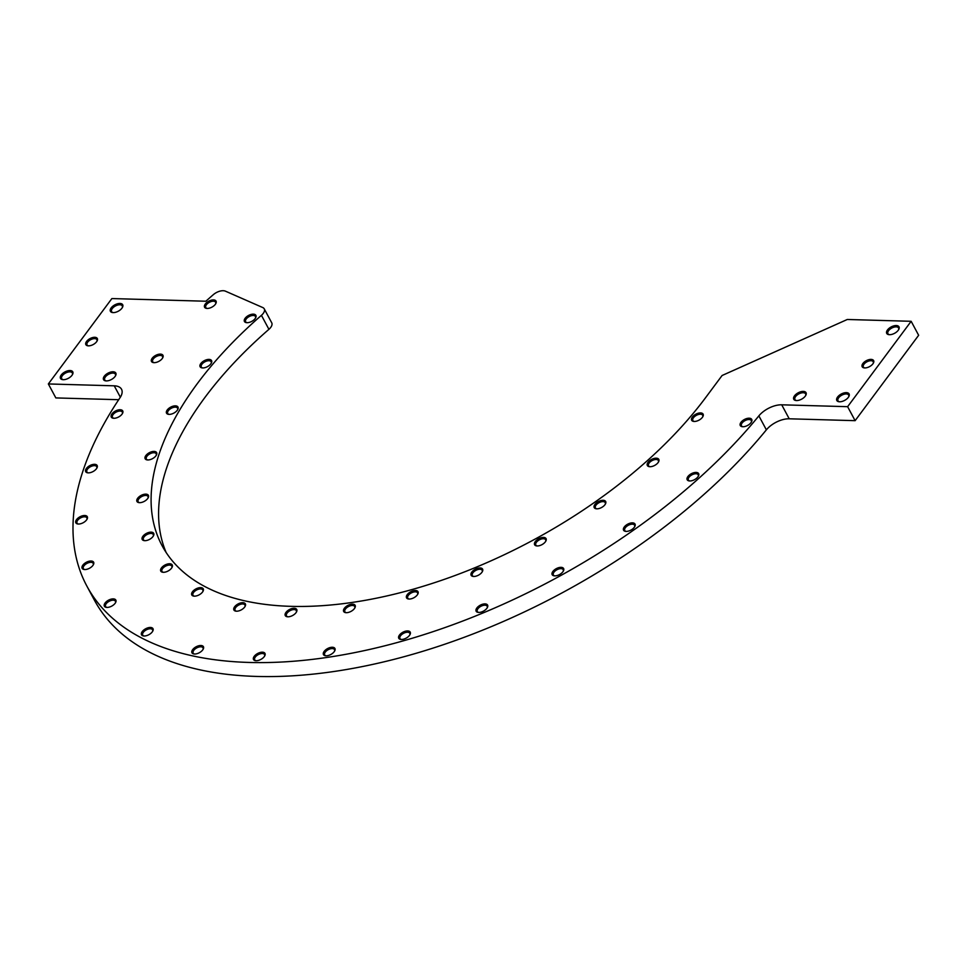 <?xml version="1.0" encoding="UTF-8"?>
<svg xmlns="http://www.w3.org/2000/svg" width="967" height="967" viewBox="0 0 967 967"><rect width="100%" height="100%" fill="white"/><g stroke="black" fill="none" stroke-linecap="round" stroke-linejoin="round"><path stroke-width="1.45" d="M264.233 308.824L271.727 322.809A9.283 4.811 151.8 0 1 268.923 329.324L261.428 315.339A9.283 4.811 -28.2 0 0 264.233 308.824A9.283 4.811 -28.2 0 0 262.77 307.554L225.396 291.152A9.283 4.811 -28.2 0 0 213.332 294.657A413.912 214.747 -28.2 0 0 205.862 301.233L111.882 298.561L48.35 383.947L114.239 385.821A18.566 9.634 151.8 0 1 121.528 389.242A18.566 9.634 151.8 0 1 120.041 397.691A413.912 214.747 -28.2 0 0 86.837 586.026A413.912 214.747 -28.2 0 0 385.18 645.714A413.912 214.747 -28.2 0 0 758.865 415.87A18.566 9.634 151.8 0 1 781.723 404.81L847.624 406.684L911.156 321.298L847.297 319.485L722.095 375.498L705.608 397.655A328.526 170.446 151.8 0 1 407.796 590.716A328.526 170.446 151.8 0 1 162.081 545.678A328.526 170.446 151.8 0 1 261.428 315.339M166.143 552.508A328.526 170.446 151.8 0 1 268.923 329.324M781.723 404.81L789.217 418.796L855.118 420.669L918.65 335.283L911.156 321.298M789.217 418.796A18.566 9.634 -28.2 0 0 766.372 429.844L758.865 415.87M86.837 586.026L94.331 600.011A413.912 214.747 -28.2 0 0 392.675 659.699A413.912 214.747 -28.2 0 0 766.372 429.844M48.35 383.947L55.844 397.921L118.687 399.709M803.299 391.405A6.962 3.614 151.8 0 1 805.813 395.298A6.962 3.614 151.8 0 1 796.059 400.531A6.962 3.614 151.8 0 1 794.669 395.636A6.962 3.614 151.8 0 1 803.299 391.405M846.355 392.638A6.962 3.614 151.8 0 1 848.857 396.53A6.962 3.614 151.8 0 1 839.102 401.752A6.962 3.614 151.8 0 1 837.712 396.869A6.962 3.614 151.8 0 1 846.355 392.638M871.086 359.398A6.491 3.372 151.8 0 1 873.419 363.024A6.491 3.372 151.8 0 1 864.317 367.907A6.491 3.372 151.8 0 1 863.023 363.338A6.491 3.372 151.8 0 1 871.086 359.398M896.264 325.541A6.962 3.614 151.8 0 1 898.778 329.433A6.962 3.614 151.8 0 1 889.024 334.667A6.962 3.614 151.8 0 1 887.633 329.771A6.962 3.614 151.8 0 1 896.264 325.541M119.956 303.457A6.962 3.614 151.8 0 1 122.471 307.349A6.962 3.614 151.8 0 1 112.716 312.583A6.962 3.614 151.8 0 1 111.326 307.687A6.962 3.614 151.8 0 1 119.956 303.457M94.778 337.302A6.491 3.372 151.8 0 1 97.111 340.94A6.491 3.372 151.8 0 1 88.009 345.823A6.491 3.372 151.8 0 1 86.716 341.254A6.491 3.372 151.8 0 1 94.778 337.302M70.035 370.542A6.962 3.614 151.8 0 1 72.549 374.434A6.962 3.614 151.8 0 1 62.795 379.668A6.962 3.614 151.8 0 1 61.404 374.773A6.962 3.614 151.8 0 1 70.035 370.542M113.091 371.775A6.962 3.614 151.8 0 1 115.593 375.667A6.962 3.614 151.8 0 1 105.85 380.889A6.962 3.614 151.8 0 1 104.448 376.006A6.962 3.614 151.8 0 1 113.091 371.775M749.171 418.203A6.491 3.372 151.8 0 1 751.516 421.842A6.491 3.372 151.8 0 1 742.414 426.713A6.491 3.372 151.8 0 1 741.109 422.156A6.491 3.372 151.8 0 1 749.171 418.203M700.567 412.921A6.491 3.372 151.8 0 1 702.9 416.547A6.491 3.372 151.8 0 1 693.798 421.431A6.491 3.372 151.8 0 1 692.505 416.862A6.491 3.372 151.8 0 1 700.567 412.921M632.466 522.869A6.491 3.372 151.8 0 1 634.811 526.495A6.491 3.372 151.8 0 1 625.709 531.379A6.491 3.372 151.8 0 1 624.404 526.822A6.491 3.372 151.8 0 1 632.466 522.869M603.13 500.29A6.491 3.372 151.8 0 1 605.463 503.928A6.491 3.372 151.8 0 1 596.361 508.799A6.491 3.372 151.8 0 1 595.068 504.242A6.491 3.372 151.8 0 1 603.13 500.29M485.035 603.892A6.491 3.372 151.8 0 1 487.38 607.518A6.491 3.372 151.8 0 1 478.278 612.401A6.491 3.372 151.8 0 1 476.973 607.844A6.491 3.372 151.8 0 1 485.035 603.892M480.043 567.931A6.491 3.372 151.8 0 1 482.376 571.57A6.491 3.372 151.8 0 1 473.286 576.453A6.491 3.372 151.8 0 1 471.981 571.884A6.491 3.372 151.8 0 1 480.043 567.931M213.489 299.903A6.491 3.372 151.8 0 1 215.834 303.541A6.491 3.372 151.8 0 1 206.733 308.413A6.491 3.372 151.8 0 1 205.427 303.856A6.491 3.372 151.8 0 1 213.489 299.903M253.342 314.154A6.491 3.372 151.8 0 1 255.675 317.78A6.491 3.372 151.8 0 1 246.573 322.664A6.491 3.372 151.8 0 1 245.28 318.095A6.491 3.372 151.8 0 1 253.342 314.154M120.186 409.742A6.491 3.372 151.8 0 1 122.531 413.368A6.491 3.372 151.8 0 1 113.429 418.252A6.491 3.372 151.8 0 1 112.124 413.683A6.491 3.372 151.8 0 1 120.186 409.742M175.45 405.85A6.491 3.372 151.8 0 1 177.783 409.476A6.491 3.372 151.8 0 1 168.681 414.36A6.491 3.372 151.8 0 1 167.388 409.79A6.491 3.372 151.8 0 1 175.45 405.85M84.745 515.496A6.491 3.372 151.8 0 1 87.09 519.122A6.491 3.372 151.8 0 1 77.989 524.005A6.491 3.372 151.8 0 1 76.683 519.436A6.491 3.372 151.8 0 1 84.745 515.496M145.86 494.137A6.491 3.372 151.8 0 1 148.193 497.763A6.491 3.372 151.8 0 1 139.091 502.647A6.491 3.372 151.8 0 1 137.797 498.09A6.491 3.372 151.8 0 1 145.86 494.137M113.284 598.887A6.491 3.372 151.8 0 1 115.629 602.514A6.491 3.372 151.8 0 1 106.527 607.397A6.491 3.372 151.8 0 1 105.222 602.84A6.491 3.372 151.8 0 1 113.284 598.887M169.684 563.761A6.491 3.372 151.8 0 1 172.029 567.387A6.491 3.372 151.8 0 1 162.927 572.271A6.491 3.372 151.8 0 1 161.622 567.702A6.491 3.372 151.8 0 1 169.684 563.761M332.37 647.261A6.491 3.372 151.8 0 1 334.715 650.9A6.491 3.372 151.8 0 1 325.613 655.783A6.491 3.372 151.8 0 1 324.308 651.214A6.491 3.372 151.8 0 1 332.37 647.261M352.592 604.145A6.491 3.372 151.8 0 1 354.925 607.784A6.491 3.372 151.8 0 1 345.835 612.667A6.491 3.372 151.8 0 1 344.53 608.098A6.491 3.372 151.8 0 1 352.592 604.145M262.42 652.193A6.491 3.372 151.8 0 1 264.765 655.831A6.491 3.372 151.8 0 1 255.663 660.703A6.491 3.372 151.8 0 1 254.357 656.146A6.491 3.372 151.8 0 1 262.42 652.193M294.186 608.267A6.491 3.372 151.8 0 1 296.531 611.893A6.491 3.372 151.8 0 1 287.429 616.777A6.491 3.372 151.8 0 1 286.123 612.208A6.491 3.372 151.8 0 1 294.186 608.267M200.882 645.497A6.491 3.372 151.8 0 1 203.215 649.135A6.491 3.372 151.8 0 1 194.125 654.006A6.491 3.372 151.8 0 1 192.82 649.449A6.491 3.372 151.8 0 1 200.882 645.497M242.814 602.671A6.491 3.372 151.8 0 1 245.147 606.309A6.491 3.372 151.8 0 1 236.045 611.18A6.491 3.372 151.8 0 1 234.751 606.623A6.491 3.372 151.8 0 1 242.814 602.671M200.689 587.622A6.491 3.372 151.8 0 1 203.034 591.248A6.491 3.372 151.8 0 1 193.932 596.131A6.491 3.372 151.8 0 1 192.638 591.562A6.491 3.372 151.8 0 1 200.689 587.622M150.429 627.462A6.491 3.372 151.8 0 1 152.774 631.1A6.491 3.372 151.8 0 1 143.672 635.972A6.491 3.372 151.8 0 1 142.367 631.415A6.491 3.372 151.8 0 1 150.429 627.462M151.13 532.14A6.491 3.372 151.8 0 1 153.475 535.766A6.491 3.372 151.8 0 1 144.373 540.65A6.491 3.372 151.8 0 1 143.068 536.081A6.491 3.372 151.8 0 1 151.13 532.14M91.067 561.005A6.491 3.372 151.8 0 1 93.412 564.643A6.491 3.372 151.8 0 1 84.31 569.527A6.491 3.372 151.8 0 1 83.005 564.958A6.491 3.372 151.8 0 1 91.067 561.005M154.079 451.42A6.491 3.372 151.8 0 1 156.424 455.046A6.491 3.372 151.8 0 1 147.322 459.929A6.491 3.372 151.8 0 1 146.017 455.36A6.491 3.372 151.8 0 1 154.079 451.42M94.597 464.317A6.491 3.372 151.8 0 1 96.942 467.955A6.491 3.372 151.8 0 1 87.84 472.839A6.491 3.372 151.8 0 1 86.534 468.27A6.491 3.372 151.8 0 1 94.597 464.317M209.017 359.41A6.491 3.372 151.8 0 1 211.362 363.048A6.491 3.372 151.8 0 1 202.26 367.919A6.491 3.372 151.8 0 1 200.955 363.362A6.491 3.372 151.8 0 1 209.017 359.41M160.401 354.115A6.491 3.372 151.8 0 1 162.746 357.754A6.491 3.372 151.8 0 1 153.644 362.637A6.491 3.372 151.8 0 1 152.339 358.068A6.491 3.372 151.8 0 1 160.401 354.115M415.459 590.511A6.491 3.372 151.8 0 1 417.792 594.137A6.491 3.372 151.8 0 1 408.69 599.02A6.491 3.372 151.8 0 1 407.397 594.451A6.491 3.372 151.8 0 1 415.459 590.511M407.675 630.931A6.491 3.372 151.8 0 1 410.02 634.557A6.491 3.372 151.8 0 1 400.918 639.441A6.491 3.372 151.8 0 1 399.613 634.872A6.491 3.372 151.8 0 1 407.675 630.931M543.527 537.422A6.491 3.372 151.8 0 1 545.859 541.049A6.491 3.372 151.8 0 1 536.758 545.932A6.491 3.372 151.8 0 1 535.464 541.363A6.491 3.372 151.8 0 1 543.527 537.422M561.078 567.339A6.491 3.372 151.8 0 1 563.41 570.965A6.491 3.372 151.8 0 1 554.309 575.848A6.491 3.372 151.8 0 1 553.015 571.292A6.491 3.372 151.8 0 1 561.078 567.339M656.242 458.177A6.491 3.372 151.8 0 1 658.587 461.815A6.491 3.372 151.8 0 1 649.486 466.686A6.491 3.372 151.8 0 1 648.18 462.129A6.491 3.372 151.8 0 1 656.242 458.177M696.095 472.428A6.491 3.372 151.8 0 1 698.44 476.054A6.491 3.372 151.8 0 1 689.338 480.937A6.491 3.372 151.8 0 1 688.033 476.368A6.491 3.372 151.8 0 1 696.095 472.428M847.624 406.684L855.118 420.669M244.905 606.72A5.572 2.889 -28.2 0 0 244.917 605.004A5.572 2.889 -28.2 0 0 242.729 603.976A5.572 2.889 -28.2 0 0 236.975 606.212A5.572 2.889 -28.2 0 0 235.102 610.274A5.572 2.889 -28.2 0 0 236.528 611.217M202.985 649.546A5.572 2.889 -28.2 0 0 202.985 647.83A5.572 2.889 -28.2 0 0 200.798 646.802A5.572 2.889 -28.2 0 0 195.044 649.038A5.572 2.889 -28.2 0 0 193.17 653.1A5.572 2.889 -28.2 0 0 194.597 654.043M296.289 612.304A5.572 2.889 -28.2 0 0 296.301 610.6A5.572 2.889 -28.2 0 0 294.113 609.573A5.572 2.889 -28.2 0 0 288.347 611.797A5.572 2.889 -28.2 0 0 286.486 615.858A5.572 2.889 -28.2 0 0 287.912 616.801M264.523 656.242A5.572 2.889 -28.2 0 0 264.523 654.538A5.572 2.889 -28.2 0 0 262.347 653.499A5.572 2.889 -28.2 0 0 256.581 655.735A5.572 2.889 -28.2 0 0 254.72 659.796A5.572 2.889 -28.2 0 0 256.146 660.739M354.684 608.195A5.572 2.889 -28.2 0 0 354.696 606.49A5.572 2.889 -28.2 0 0 352.508 605.463A5.572 2.889 -28.2 0 0 346.754 607.687A5.572 2.889 -28.2 0 0 344.881 611.748A5.572 2.889 -28.2 0 0 346.307 612.691M334.473 651.311A5.572 2.889 -28.2 0 0 334.485 649.606A5.572 2.889 -28.2 0 0 332.297 648.579A5.572 2.889 -28.2 0 0 326.532 650.803A5.572 2.889 -28.2 0 0 324.67 654.864A5.572 2.889 -28.2 0 0 326.097 655.807M202.792 591.659A5.572 2.889 -28.2 0 0 202.804 589.955A5.572 2.889 -28.2 0 0 200.616 588.927A5.572 2.889 -28.2 0 0 194.85 591.151A5.572 2.889 -28.2 0 0 192.989 595.213A5.572 2.889 -28.2 0 0 194.415 596.155M152.532 631.511A5.572 2.889 -28.2 0 0 152.544 629.807A5.572 2.889 -28.2 0 0 150.356 628.768A5.572 2.889 -28.2 0 0 144.591 631.004A5.572 2.889 -28.2 0 0 142.729 635.065A5.572 2.889 -28.2 0 0 144.156 636.008M171.788 567.798A5.572 2.889 -28.2 0 0 171.788 566.094A5.572 2.889 -28.2 0 0 169.6 565.066A5.572 2.889 -28.2 0 0 163.846 567.291A5.572 2.889 -28.2 0 0 161.972 571.352A5.572 2.889 -28.2 0 0 163.399 572.295M115.387 602.937A5.572 2.889 -28.2 0 0 115.399 601.22A5.572 2.889 -28.2 0 0 113.212 600.193A5.572 2.889 -28.2 0 0 107.446 602.429A5.572 2.889 -28.2 0 0 105.584 606.49A5.572 2.889 -28.2 0 0 107.011 607.421M153.233 536.177A5.572 2.889 -28.2 0 0 153.245 534.473A5.572 2.889 -28.2 0 0 151.057 533.446A5.572 2.889 -28.2 0 0 145.292 535.67A5.572 2.889 -28.2 0 0 143.43 539.731A5.572 2.889 -28.2 0 0 144.857 540.674M93.17 565.054A5.572 2.889 -28.2 0 0 93.17 563.35A5.572 2.889 -28.2 0 0 90.995 562.323A5.572 2.889 -28.2 0 0 85.229 564.547A5.572 2.889 -28.2 0 0 83.367 568.608A5.572 2.889 -28.2 0 0 84.794 569.551M147.951 498.186A5.572 2.889 -28.2 0 0 147.963 496.47A5.572 2.889 -28.2 0 0 145.775 495.442A5.572 2.889 -28.2 0 0 140.022 497.679A5.572 2.889 -28.2 0 0 138.148 501.74A5.572 2.889 -28.2 0 0 139.574 502.671M86.849 519.533A5.572 2.889 -28.2 0 0 86.849 517.828A5.572 2.889 -28.2 0 0 84.673 516.801A5.572 2.889 -28.2 0 0 78.907 519.025A5.572 2.889 -28.2 0 0 77.034 523.087A5.572 2.889 -28.2 0 0 78.46 524.029M156.183 455.457A5.572 2.889 -28.2 0 0 156.183 453.753A5.572 2.889 -28.2 0 0 154.007 452.725A5.572 2.889 -28.2 0 0 148.241 454.949A5.572 2.889 -28.2 0 0 146.368 459.011A5.572 2.889 -28.2 0 0 147.794 459.954M96.7 468.366A5.572 2.889 -28.2 0 0 96.7 466.662A5.572 2.889 -28.2 0 0 94.524 465.635A5.572 2.889 -28.2 0 0 88.759 467.859A5.572 2.889 -28.2 0 0 86.885 471.92A5.572 2.889 -28.2 0 0 88.311 472.863M177.541 409.887A5.572 2.889 -28.2 0 0 177.553 408.183A5.572 2.889 -28.2 0 0 175.365 407.155A5.572 2.889 -28.2 0 0 169.612 409.379A5.572 2.889 -28.2 0 0 167.738 413.441A5.572 2.889 -28.2 0 0 169.165 414.384M122.289 413.779A5.572 2.889 -28.2 0 0 122.301 412.075A5.572 2.889 -28.2 0 0 120.113 411.048A5.572 2.889 -28.2 0 0 114.348 413.272A5.572 2.889 -28.2 0 0 112.486 417.333A5.572 2.889 -28.2 0 0 113.913 418.276M211.12 363.459A5.572 2.889 -28.2 0 0 211.12 361.755A5.572 2.889 -28.2 0 0 208.945 360.727A5.572 2.889 -28.2 0 0 203.179 362.951A5.572 2.889 -28.2 0 0 201.317 367.013A5.572 2.889 -28.2 0 0 202.744 367.956M162.504 358.165A5.572 2.889 -28.2 0 0 162.516 356.46A5.572 2.889 -28.2 0 0 160.329 355.433A5.572 2.889 -28.2 0 0 154.563 357.657A5.572 2.889 -28.2 0 0 152.701 361.718A5.572 2.889 -28.2 0 0 154.128 362.661M255.433 318.191A5.572 2.889 -28.2 0 0 255.445 316.487A5.572 2.889 -28.2 0 0 253.257 315.46A5.572 2.889 -28.2 0 0 247.492 317.684A5.572 2.889 -28.2 0 0 245.63 321.745A5.572 2.889 -28.2 0 0 247.056 322.688M215.593 303.952A5.572 2.889 -28.2 0 0 215.593 302.248A5.572 2.889 -28.2 0 0 213.405 301.22A5.572 2.889 -28.2 0 0 207.651 303.445A5.572 2.889 -28.2 0 0 205.778 307.506A5.572 2.889 -28.2 0 0 207.204 308.449M417.551 594.548A5.572 2.889 -28.2 0 0 417.563 592.844A5.572 2.889 -28.2 0 0 415.375 591.816A5.572 2.889 -28.2 0 0 409.621 594.052A5.572 2.889 -28.2 0 0 407.748 598.114A5.572 2.889 -28.2 0 0 409.174 599.044M409.778 634.968A5.572 2.889 -28.2 0 0 409.778 633.264A5.572 2.889 -28.2 0 0 407.59 632.237A5.572 2.889 -28.2 0 0 401.837 634.461A5.572 2.889 -28.2 0 0 399.963 638.522A5.572 2.889 -28.2 0 0 401.39 639.465M482.146 571.981A5.572 2.889 -28.2 0 0 482.146 570.276A5.572 2.889 -28.2 0 0 479.958 569.249A5.572 2.889 -28.2 0 0 474.205 571.473A5.572 2.889 -28.2 0 0 472.331 575.534A5.572 2.889 -28.2 0 0 473.757 576.477M487.138 607.941A5.572 2.889 -28.2 0 0 487.138 606.224A5.572 2.889 -28.2 0 0 484.95 605.197A5.572 2.889 -28.2 0 0 479.197 607.433A5.572 2.889 -28.2 0 0 477.323 611.495A5.572 2.889 -28.2 0 0 478.75 612.425M545.618 541.46A5.572 2.889 -28.2 0 0 545.63 539.755A5.572 2.889 -28.2 0 0 543.442 538.728A5.572 2.889 -28.2 0 0 537.688 540.964A5.572 2.889 -28.2 0 0 535.815 545.025A5.572 2.889 -28.2 0 0 537.241 545.956M563.169 571.388A5.572 2.889 -28.2 0 0 563.181 569.672A5.572 2.889 -28.2 0 0 560.993 568.644A5.572 2.889 -28.2 0 0 555.239 570.881A5.572 2.889 -28.2 0 0 553.366 574.942A5.572 2.889 -28.2 0 0 554.792 575.873M605.221 504.339A5.572 2.889 -28.2 0 0 605.233 502.635A5.572 2.889 -28.2 0 0 603.045 501.607A5.572 2.889 -28.2 0 0 597.292 503.831A5.572 2.889 -28.2 0 0 595.418 507.893A5.572 2.889 -28.2 0 0 596.844 508.835M634.57 526.918A5.572 2.889 -28.2 0 0 634.57 525.202A5.572 2.889 -28.2 0 0 632.394 524.174A5.572 2.889 -28.2 0 0 626.628 526.411A5.572 2.889 -28.2 0 0 624.755 530.472A5.572 2.889 -28.2 0 0 626.181 531.403M658.346 462.226A5.572 2.889 -28.2 0 0 658.358 460.51A5.572 2.889 -28.2 0 0 656.17 459.482A5.572 2.889 -28.2 0 0 650.404 461.718A5.572 2.889 -28.2 0 0 648.543 465.78A5.572 2.889 -28.2 0 0 649.969 466.723M698.198 476.465A5.572 2.889 -28.2 0 0 698.198 474.761A5.572 2.889 -28.2 0 0 696.01 473.733A5.572 2.889 -28.2 0 0 690.257 475.957A5.572 2.889 -28.2 0 0 688.383 480.019A5.572 2.889 -28.2 0 0 689.809 480.962M702.658 416.958A5.572 2.889 -28.2 0 0 702.671 415.254A5.572 2.889 -28.2 0 0 700.483 414.227A5.572 2.889 -28.2 0 0 694.717 416.451A5.572 2.889 -28.2 0 0 692.856 420.512A5.572 2.889 -28.2 0 0 694.282 421.455M751.274 422.253A5.572 2.889 -28.2 0 0 751.286 420.548A5.572 2.889 -28.2 0 0 749.099 419.521A5.572 2.889 -28.2 0 0 743.333 421.745A5.572 2.889 -28.2 0 0 741.471 425.806A5.572 2.889 -28.2 0 0 742.898 426.749M96.869 341.351A5.572 2.889 -28.2 0 0 96.881 339.647A5.572 2.889 -28.2 0 0 94.693 338.619A5.572 2.889 -28.2 0 0 88.928 340.843A5.572 2.889 -28.2 0 0 87.066 344.905A5.572 2.889 -28.2 0 0 88.493 345.848M873.177 363.435A5.572 2.889 -28.2 0 0 873.189 361.731A5.572 2.889 -28.2 0 0 871.001 360.703A5.572 2.889 -28.2 0 0 865.247 362.927A5.572 2.889 -28.2 0 0 863.374 366.989A5.572 2.889 -28.2 0 0 864.8 367.931M72.307 374.845A6.032 3.131 -28.2 0 0 72.332 372.972A6.032 3.131 -28.2 0 0 69.962 371.86A6.032 3.131 -28.2 0 0 63.725 374.265A6.032 3.131 -28.2 0 0 61.695 378.665A6.032 3.131 -28.2 0 0 63.278 379.693M122.229 307.76A6.032 3.131 -28.2 0 0 122.241 305.874A6.032 3.131 -28.2 0 0 119.884 304.762A6.032 3.131 -28.2 0 0 113.635 307.18A6.032 3.131 -28.2 0 0 111.616 311.579A6.032 3.131 -28.2 0 0 113.187 312.607M848.615 396.941A6.032 3.131 -28.2 0 0 848.639 395.056A6.032 3.131 -28.2 0 0 846.27 393.944A6.032 3.131 -28.2 0 0 840.033 396.361A6.032 3.131 -28.2 0 0 838.002 400.761A6.032 3.131 -28.2 0 0 839.586 401.788M898.536 329.844A6.032 3.131 -28.2 0 0 898.561 327.97A6.032 3.131 -28.2 0 0 896.191 326.858A6.032 3.131 -28.2 0 0 889.954 329.263A6.032 3.131 -28.2 0 0 887.924 333.663A6.032 3.131 -28.2 0 0 889.495 334.691M115.363 376.078A6.032 3.131 -28.2 0 0 115.375 374.193A6.032 3.131 -28.2 0 0 113.006 373.081A6.032 3.131 -28.2 0 0 106.769 375.498A6.032 3.131 -28.2 0 0 104.738 379.898A6.032 3.131 -28.2 0 0 106.322 380.925M805.571 395.708A6.032 3.131 -28.2 0 0 805.584 393.835A6.032 3.131 -28.2 0 0 803.226 392.723A6.032 3.131 -28.2 0 0 796.977 395.128A6.032 3.131 -28.2 0 0 794.959 399.528A6.032 3.131 -28.2 0 0 796.53 400.556M120.355 397.207L114.239 385.821"/></g></svg>
